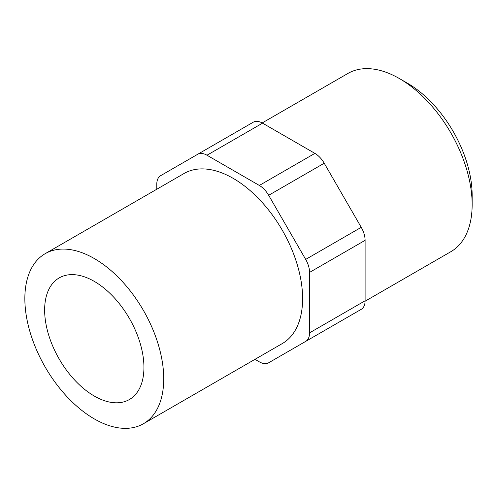 <?xml version="1.0" encoding="UTF-8"?>
<svg xmlns="http://www.w3.org/2000/svg" width="497" height="497" viewBox="0 0 497 497"><rect width="100%" height="100%" fill="white"/><g stroke="black" fill="none" stroke-linecap="round" stroke-linejoin="round"><path stroke-width="0.75" d="M156.785 189.239L156.785 184.213A18.656 10.772 60 0 1 160.649 175.671L197.663 154.3A18.656 10.772 60 0 1 206.994 155.226L259.341 185.443A18.656 10.772 60 0 1 268.672 195.296L305.686 259.409A18.656 10.772 60 0 1 309.55 272.412L309.55 332.86A18.656 10.772 60 0 1 305.686 341.402L268.672 362.773A18.656 10.772 60 0 1 259.341 361.847L254.986 359.331M361.238 309.327L305.686 341.402L361.238 309.327A18.656 10.772 -120 0 0 365.102 300.784L365.102 240.337A18.656 10.772 -120 0 0 361.238 227.334L324.224 163.221A18.656 10.772 -120 0 0 314.893 153.374L262.546 123.15A18.656 10.772 -120 0 0 253.215 122.225L197.663 154.3L253.215 122.225M365.102 301.201L450.835 251.706A102.916 59.416 -120 0 0 472.15 204.59A102.916 59.416 -120 0 0 399.377 78.545A102.916 59.416 -120 0 0 347.919 73.45L262.186 122.945M324.156 330.741A18.656 10.772 -120 0 0 324.224 330.698L268.672 362.773L324.224 330.698M399.377 78.545L407.465 83.216A91.479 52.819 -120 0 1 472.15 195.253L472.15 204.59M143.937 367.382A70.214 40.537 -120 0 0 113.291 296.721A70.214 40.537 -120 0 0 59.18 277.91A70.214 40.537 -120 0 0 59.18 358.983A70.214 40.537 -120 0 0 129.394 399.526A70.214 40.537 -120 0 0 143.937 367.382M163.73 378.807A98.201 56.695 -120 0 0 120.864 279.979A98.201 56.695 -120 0 0 45.19 253.669A98.201 56.695 -120 0 0 45.19 367.066A98.201 56.695 -120 0 0 143.391 423.761A98.201 56.695 -120 0 0 163.73 378.807M143.391 423.761L282.271 343.582A98.201 56.695 -120 0 0 302.611 298.629A98.201 56.695 -120 0 0 259.745 199.8A98.201 56.695 -120 0 0 184.07 173.49L45.19 253.669M324.224 163.221L268.672 195.296M314.893 153.374L259.341 185.443M361.238 227.334L305.686 259.409M262.546 123.15L206.994 155.226M365.102 300.784L309.55 332.86M365.102 240.337L309.55 272.412"/></g></svg>
